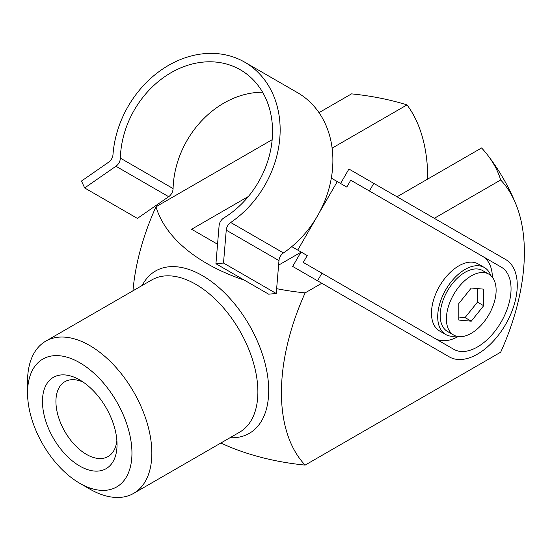<?xml version="1.0" encoding="UTF-8"?>
<svg xmlns="http://www.w3.org/2000/svg" width="551" height="551" viewBox="0 0 551 551"><rect width="100%" height="100%" fill="white"/><g stroke="black" fill="none" stroke-linecap="round" stroke-linejoin="round"><path stroke-width="0.83" d="M321.798 283.255L305.13 292.877A182.67 105.461 120 0 0 281.43 392.677A182.67 105.461 120 0 0 305.13 465.099L500.673 352.206A182.67 105.461 120 0 0 515.874 204.104A182.67 105.461 120 0 0 500.673 179.984L434.291 218.313M278.599 265.141L300.846 252.303M397.009 196.783L481.588 147.95A182.67 105.461 0 0 1 487.387 154.762A182.67 105.461 0 0 1 500.673 179.984M305.13 465.099A182.67 105.461 180 0 1 220.855 443.018M132.97 290.797A182.67 105.461 -60 0 1 155.988 206.77A182.67 105.461 0 0 0 244.375 280.163M276.636 288.669A182.67 105.461 0 0 0 305.13 292.877M446.406 318.953A35.154 20.297 120 0 0 453.687 335.049A35.154 20.297 120 0 0 488.84 314.752A35.154 20.297 120 0 0 488.84 274.157A35.154 20.297 120 0 0 461.752 283.579A35.154 20.297 120 0 0 446.406 318.953M471.263 288.028L483.688 289.144L483.688 305.715L471.263 321.178L458.831 320.062L458.831 303.491L471.263 288.028M248.398 196.473L191.61 229.257L217.555 244.231M427.762 179.027A204.228 117.914 120 0 0 407.017 104.897L332.129 148.129M155.988 206.77L272.16 139.699M318.995 112.659L351.524 93.877A182.67 105.461 0 0 1 407.017 104.897M79.75 466.056A52.731 30.443 -120 0 0 117.039 444.533A52.731 30.443 -120 0 0 79.75 379.949A52.731 30.443 -120 0 0 42.461 401.479A52.731 30.443 -120 0 0 79.75 466.056M131.951 453.142A73.827 42.62 -120 0 0 79.75 362.723A73.827 42.62 -120 0 0 27.55 392.863A73.827 42.62 -120 0 0 79.75 483.282A73.827 42.62 -120 0 0 131.951 453.142M79.75 483.282L89.696 489.019A87.884 50.74 -120 0 0 133.638 493.372A87.884 50.74 -120 0 0 151.842 453.142A87.884 50.74 -120 0 0 113.478 364.7A87.884 50.74 -120 0 0 45.754 341.152A87.884 50.74 -120 0 0 27.55 381.382L27.55 392.863M373.785 183.373L369.39 190.983L350.732 180.211L346.779 187.065L337.288 181.582L318.423 214.236A96.673 78.931 120 0 1 316.584 217.425L297.74 250.085L307.231 255.568L303.277 262.414L321.929 273.186L317.534 280.796L449.368 356.91A56.25 32.475 120 0 0 505.611 324.436A56.25 32.475 120 0 0 505.611 259.487L348.928 169.026L340.58 183.483M317.534 280.796L292.677 266.443L301.032 251.986L307.231 255.568M449.368 356.91L424.511 342.557A56.25 32.475 120 0 0 424.607 342.619M230.711 222.494A96.673 78.931 -60 0 0 279.763 138.707A96.673 78.931 -60 0 0 244.775 62.208A96.673 78.931 -60 0 0 161.023 70.156A96.673 78.931 -60 0 0 112.996 154.528A8.788 7.177 -60 0 1 108.595 162.221L81.479 181.045L84.661 187.953L115.937 166.25A8.788 7.177 -60 0 0 120.359 158.123A87.884 71.761 -60 0 1 162.449 78.332A87.884 71.761 -60 0 1 240.381 69.819A87.884 71.761 -60 0 1 271.974 141.559A87.884 71.761 -60 0 1 223.92 217.907A8.788 7.177 -60 0 0 219.084 225.807L215.93 263.743L223.506 263.041L226.247 230.153A8.788 7.177 -60 0 1 230.711 222.494L283.441 252.937A96.673 78.931 -60 0 0 291.768 246.641A96.673 78.931 -60 0 0 316.591 217.431L316.591 217.431M283.441 252.937A8.788 7.177 -60 0 0 278.978 260.595L276.237 293.483L268.661 294.186L215.93 263.743M84.661 187.953L137.392 218.403L168.668 196.7A8.788 7.177 -60 0 0 173.09 188.566A87.884 71.761 -60 0 1 262.593 92.231M223.506 263.041L276.237 293.483M318.437 214.236A96.673 78.931 -60 0 0 331.316 178.138A96.673 78.931 -60 0 0 297.506 92.651L244.775 62.208M369.39 190.983L501.217 267.097A47.455 27.398 120 0 1 501.217 321.901A47.455 27.398 120 0 1 453.762 349.3L321.929 273.186M492.387 277.277A47.455 27.398 120 0 0 482.566 256.325L350.732 180.211M490.824 275.596A38.666 22.329 120 0 0 484.384 267.524L478.165 263.936A38.666 22.329 120 0 0 448.369 274.302A38.666 22.329 120 0 0 431.488 313.216A38.666 22.329 120 0 0 439.498 330.917L445.711 334.505A38.666 22.329 120 0 0 455.925 336.048M435.187 338.576A47.455 27.398 120 0 0 458.156 336.558M501.217 267.097L482.566 256.325L501.217 267.097M484.384 267.524A38.666 22.329 120 0 0 454.582 277.883A38.666 22.329 120 0 0 437.708 316.804A38.666 22.329 120 0 0 445.711 334.505M488.84 274.157L482.628 270.569A35.154 20.297 120 0 0 455.532 279.991A35.154 20.297 120 0 0 440.187 315.365A35.154 20.297 120 0 0 447.474 331.461L453.687 335.049M483.688 305.715L477.476 302.127L477.476 288.586M471.263 321.178L465.051 317.59L477.476 302.127M458.831 317.032L465.051 317.59M83.284 382.18A43.212 24.947 -120 0 0 64.873 381.691A43.212 24.947 -120 0 0 58.254 416.322A43.212 24.947 -120 0 0 86.479 454.403A43.212 24.947 -120 0 0 108.086 456.545A43.212 24.947 -120 0 0 116.867 440.352M297.74 250.085L291.768 246.641M337.288 181.582L331.316 178.138M230.049 437.714A93.746 54.122 -120 0 0 268.702 390.452A93.746 54.122 -120 0 0 216.557 285.57A93.746 54.122 -120 0 0 142.165 285.487M133.638 493.372L239.678 432.149A87.884 50.74 -120 0 0 257.882 391.919A87.884 50.74 -120 0 0 219.518 303.477A87.884 50.74 -120 0 0 151.794 279.929L45.754 341.152M115.937 166.25L168.668 196.7M120.359 158.123L173.09 188.566M226.247 230.153L278.978 260.595M515.874 204.104A210.923 210.923 0 0 0 487.387 154.762"/></g></svg>
